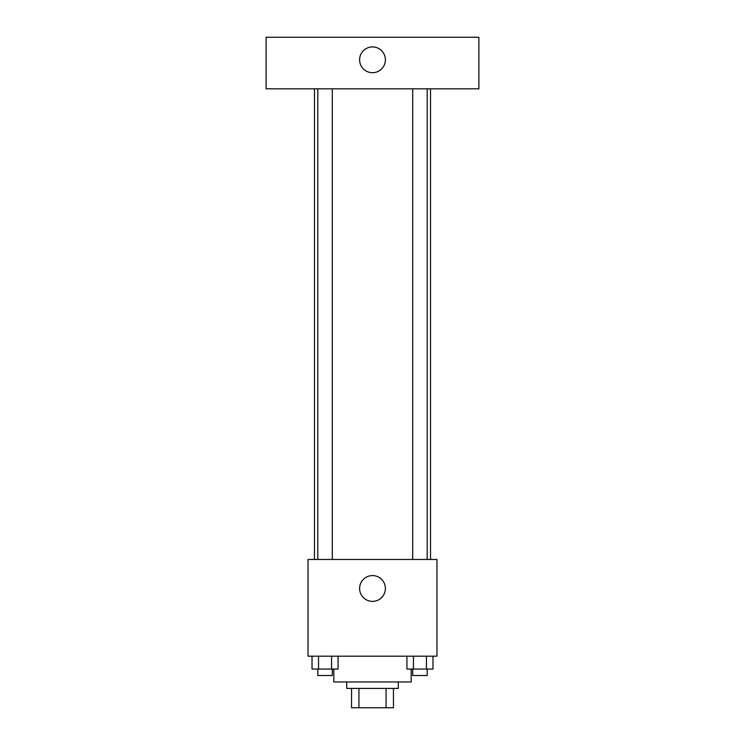 <?xml version="1.0" encoding="UTF-8"?>
<svg xmlns="http://www.w3.org/2000/svg" width="745" height="745" viewBox="0 0 745 745"><rect width="100%" height="100%" fill="white"/><g stroke="black" fill="none" stroke-linecap="round" stroke-linejoin="round"><path stroke-width="1.12" d="M386.068 688.408L386.068 707.75L351.547 707.75L351.547 688.408M386.068 707.75L393.453 707.75L393.453 688.408L393.453 707.75M398.286 681.964L398.286 688.408L346.714 688.408L346.714 681.964M358.932 688.408L358.932 707.75M333.816 669.066L333.816 681.964L411.184 681.964L411.184 669.066M436.97 656.177L308.03 656.177L308.03 559.467L436.97 559.467L436.97 656.177M385.398 588.476A12.898 12.898 0 0 1 366.056 599.641A12.898 12.898 0 0 1 366.056 577.31A12.898 12.898 0 0 1 385.398 588.476M430.526 88.823L430.526 559.467M412.702 559.467L412.702 88.823M332.298 88.823L332.298 559.467M478.877 88.823L266.123 88.823L266.123 37.25L478.877 37.25L478.877 88.823M372.5 46.916A12.898 12.898 0 0 1 383.666 66.258A12.898 12.898 0 0 1 361.334 66.258A12.898 12.898 0 0 1 372.5 46.916M432.975 656.177L432.975 669.066L406.919 669.066L406.919 656.177M426.466 656.177L426.466 669.066M413.438 656.177L413.438 669.066M427.202 669.066L427.202 675.51L412.702 675.51L412.702 669.066M338.081 656.177L338.081 669.066L312.025 669.066L312.025 656.177M331.562 656.177L331.562 669.066M318.534 656.177L318.534 669.066M332.298 669.066L332.298 675.51L317.798 675.51L317.798 669.066M314.474 88.823L314.474 559.467M427.202 559.467L427.202 88.823M317.798 88.823L317.798 559.467"/></g></svg>
